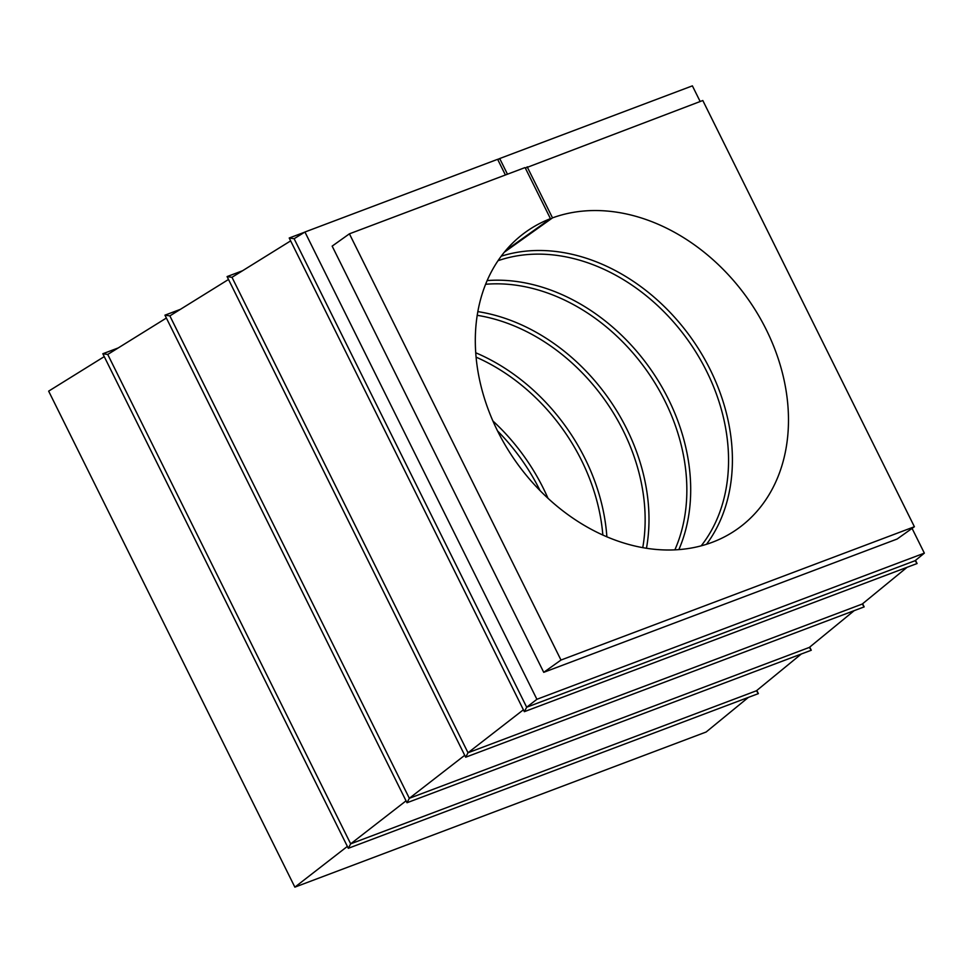 <?xml version="1.0" encoding="UTF-8"?>
<svg xmlns="http://www.w3.org/2000/svg" width="973" height="973" viewBox="0 0 973 973"><rect width="100%" height="100%" fill="white"/><g stroke="black" fill="none" stroke-linecap="round" stroke-linejoin="round"><path stroke-width="1.46" d="M499.429 158.708L497.653 159.377M505.765 250.487L550.45 218.657L525.079 167.563L349.416 233.824L560.983 660.047L914.389 526.734L702.81 100.511L525.335 168.074M497.835 159.718L499.696 158.538L507.468 174.203M700.159 101.508L692.387 85.855L499.696 158.538M523.401 709.779L468.013 752.761L862.236 604.051L864.17 606.884L862.613 603.746M290.635 240.89L231.988 277.305L468.013 752.761L465.666 757.213L864.17 606.884M907.079 567.295L862.236 604.051M228.509 279.47L169.861 315.884L409.341 798.298L809.341 647.41L811.275 650.244L809.718 647.106M854.185 610.655L809.341 647.41M464.717 755.316L409.341 798.298L406.994 802.749L811.275 650.244M406.045 800.852L350.669 843.846L756.435 690.769L758.368 693.615L756.812 690.465M166.371 318.037L107.735 354.452L350.669 843.846L348.31 848.298L758.368 693.615M801.278 654.014L756.435 690.769M107.735 354.452L102.822 353.746L348.31 848.298M118.268 347.92L102.822 353.746M104.245 356.617L48.65 391.146L294.868 887.145L706.13 732.012L748.383 697.386M347.373 846.401L294.868 887.145M169.861 315.884L164.948 315.167L406.994 802.749M180.394 309.341L164.948 315.167M231.988 277.305L227.074 276.587L465.666 757.213M242.52 270.762L227.074 276.587M505.401 174.982L497.629 159.317L304.938 232.012L294.126 238.726L526.685 707.225L524.338 711.677L917.077 563.525L915.508 560.375M294.126 238.726L289.212 238.008L524.338 711.677M304.938 232.012L536.901 699.295L526.685 707.225L915.143 560.679L917.077 563.525M304.658 232.182L289.212 238.008M550.45 218.657A182.34 141.705 54.5 0 0 526.101 231.769A182.34 141.705 54.5 0 0 516.481 462.491A182.34 141.705 54.5 0 0 737.692 528.789A182.34 141.705 54.5 0 0 757.772 314.097A182.34 141.705 54.5 0 0 552.506 217.879L527.147 166.784M560.983 660.047L543.737 672.331L897.13 539.03L914.389 526.734M349.416 233.824L332.158 246.12L543.737 672.331M536.901 699.295L924.35 553.138L912.066 528.388M924.35 553.138L915.143 560.679M548.006 498.322A182.34 141.705 54.5 0 0 492.922 420.993M540.1 490.672A179.531 139.528 54.5 0 0 497.58 430.966M476.113 357.152A179.531 139.528 -125.5 0 1 602.846 535.077M606.872 536.841A182.34 141.705 54.5 0 0 475.761 352.785M477.244 315.325A179.531 139.528 -125.5 0 1 642.752 547.677M646.461 548.298A182.34 141.705 54.5 0 0 477.865 311.615M485.636 284.274A179.531 139.528 -125.5 0 1 646.327 370.008A179.531 139.528 -125.5 0 1 674.848 549.891M678.85 549.636A182.34 141.705 54.5 0 0 649.538 367.709A182.34 141.705 54.5 0 0 487.181 280.577M498.042 260.703A179.531 139.528 -125.5 0 1 688.02 340.295A179.531 139.528 -125.5 0 1 701.168 545.865M706.483 544.321A182.34 141.705 54.5 0 0 691.244 338.008A182.34 141.705 54.5 0 0 501.241 256.191M504.355 252.189L552.506 217.879"/></g></svg>
